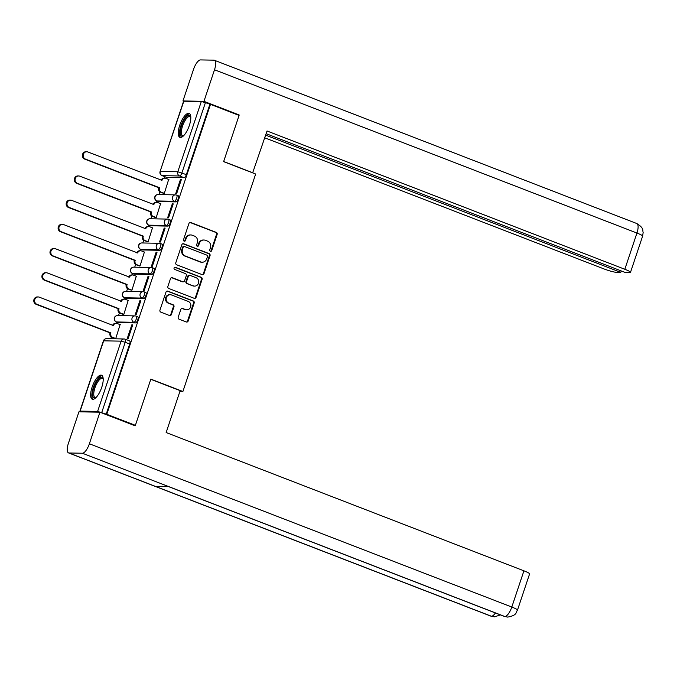<?xml version="1.0" encoding="UTF-8"?>
<svg xmlns="http://www.w3.org/2000/svg" width="677" height="677" viewBox="0 0 677 677"><rect width="100%" height="100%" fill="white"/><g stroke="black" fill="none" stroke-linecap="round" stroke-linejoin="round"><path stroke-width="1.02" d="M210.378 251.294A1.134 1.049 91.1 0 0 211.723 250.617L217.139 234.437A1.616 1.498 91.1 0 0 216.234 232.372L190.846 222.555A1.616 1.498 91.1 0 0 188.925 223.537L183.518 239.709A1.134 1.049 91.1 0 0 184.482 241.224A1.134 1.049 91.1 0 0 185.49 240.47L186.192 238.38A5.179 4.798 91.1 0 1 192.336 235.249L194.451 236.07A5.179 4.798 91.1 0 1 197.329 242.688L196.635 244.778A1.134 1.049 91.1 0 0 197.599 246.293A1.134 1.049 91.1 0 0 198.606 245.539L199.309 243.449A5.179 4.798 91.1 0 1 205.453 240.318L207.568 241.139A5.179 4.798 91.1 0 1 210.445 247.757L209.752 249.847A1.134 1.049 91.1 0 0 210.378 251.294M210.403 251.311A1.134 1.049 91.1 0 0 211.106 250.6L216.522 234.42A1.616 1.498 91.1 0 0 215.616 232.355L190.229 222.547A1.616 1.498 91.1 0 0 190.059 222.488M184.178 241.164A1.134 1.049 91.1 0 0 184.872 240.462L185.574 238.372L186.192 238.38M197.286 246.242A1.134 1.049 91.1 0 0 197.989 245.531L198.691 243.441L199.309 243.449M189.348 125.465A12.855 4.561 -68.9 0 0 189.171 113.389A12.855 4.561 -68.9 0 0 179.718 125.287A12.855 4.561 -68.9 0 0 179.904 137.363A12.855 4.561 -68.9 0 0 189.348 125.465M101.736 387.312A12.855 4.561 -68.9 0 0 101.558 375.236A12.855 4.561 -68.9 0 0 92.106 387.126A12.855 4.561 -68.9 0 0 92.292 399.21A12.855 4.561 -68.9 0 0 101.736 387.312M178.229 317.149A1.616 1.498 91.1 0 0 179.134 319.222L186.251 321.973A1.616 1.498 91.1 0 0 188.172 321L194.181 303.025A1.616 1.498 91.1 0 0 193.284 300.96L167.896 291.152A1.616 1.498 91.1 0 0 165.975 292.125L159.967 310.091A1.616 1.498 91.1 0 0 160.864 312.165L169.47 315.49A1.616 1.498 91.1 0 0 171.391 314.509L173.964 306.816A1.616 1.498 91.1 0 0 173.058 304.752L168.793 303.101A4.324 4.011 91.1 0 1 170.24 294.707A4.324 4.011 91.1 0 1 171.518 294.96L188.231 301.417A4.324 4.011 91.1 0 1 186.793 309.812A4.324 4.011 91.1 0 1 185.506 309.567L182.722 308.484A1.616 1.498 91.1 0 0 180.801 309.465L178.229 317.149M210.488 104.36L239.083 115.412L223.622 161.642L255.661 174.023L182.892 391.501L150.853 379.12L135.383 425.342L106.788 414.29L210.488 104.36L205.419 102.633L181.91 172.897A3.292 1.168 111.1 0 1 179.633 175.978L162.175 175.648A3.292 1.168 111.1 0 1 162.023 175.622A3.292 1.168 111.1 0 1 161.854 175.504M202.101 274.617A1.616 1.498 91.1 0 0 204.014 273.643L210.031 255.678A1.616 1.498 91.1 0 0 209.125 253.604L183.738 243.796A1.616 1.498 91.1 0 0 181.825 244.769L175.808 262.744A1.616 1.498 91.1 0 0 176.714 264.809L202.101 274.617M202.11 279.356L196.093 297.321A1.616 1.498 91.1 0 1 194.172 298.295L168.785 288.487A1.616 1.498 91.1 0 1 167.888 286.413L170.46 278.729A1.616 1.498 91.1 0 1 172.381 277.748L182.68 281.734A1.616 1.498 91.1 0 0 184.593 280.752L186.302 275.649A1.616 1.498 91.1 0 0 185.405 273.584L174.683 269.438A1.134 1.049 91.1 0 1 175.064 267.246A1.134 1.049 91.1 0 1 175.394 267.305L201.204 277.282A1.616 1.498 91.1 0 1 202.11 279.356L201.492 279.339L195.475 297.305L196.093 297.321M164.968 176.765L164.503 178.153M159.907 191.87L159.002 194.578M156.869 200.959L156.404 202.355M151.817 216.073L150.912 218.781M148.771 225.162L148.305 226.55M143.719 240.267L142.813 242.975M140.681 249.356L140.207 250.752M135.62 264.47L134.715 267.178M132.582 273.559L132.117 274.955M127.521 288.664L126.616 291.372M124.483 297.753L124.018 299.149M119.423 312.867L118.517 315.575M116.385 321.956L115.919 323.352M111.333 337.061L110.774 338.72M106.788 414.29L97.606 411.43L80.148 411.1L80.961 411.844M135.383 425.342L133.86 425.317M209.87 104.351L186.361 174.624A3.292 1.168 111.1 0 1 184.093 177.704L166.627 177.374L162.175 175.648A3.292 3.055 91.1 0 1 160.339 171.433L177.797 171.763L201.314 101.499L205.419 102.633M183.848 101.169L160.085 171.501L183.594 101.237L201.314 101.499M163.411 193.292L164.299 193.41L168.675 179.439M180.395 179.659L175.724 193.622L176.646 193.639L181.318 179.676L180.395 179.659L181.216 179.98M172.296 203.862L167.625 217.816L168.548 217.833L173.219 203.879L172.296 203.862L173.117 204.175M155.312 217.486L156.209 217.605L160.576 203.642M164.198 228.056L159.527 242.019L160.449 242.036L165.12 228.073L164.198 228.056L165.019 228.377M147.214 241.689L148.111 241.807L152.477 227.836M156.099 252.259L151.428 266.213L152.359 266.239L157.03 252.276L156.099 252.259L156.929 252.572M139.124 265.892L140.012 266.002L144.387 252.039M148.001 276.453L143.329 290.416L144.26 290.433L148.932 276.47L148.001 276.453L148.83 276.775M131.025 290.086L131.913 290.205L136.289 276.233M139.911 300.656L135.239 314.619L136.162 314.636L140.833 300.673L139.911 300.656L140.731 300.969M122.926 314.289L123.823 314.399L128.19 300.436M131.812 324.85L127.141 338.813L128.063 338.83L132.734 324.867L131.812 324.85L132.633 325.172M114.828 338.483L115.725 338.602L120.091 324.63M137.583 316.692A3.292 1.168 -68.9 0 1 137.736 316.718A3.292 1.168 -68.9 0 1 137.71 320.009A3.292 1.168 -68.9 0 1 135.51 322.895L118.043 322.565L116.461 321.956A3.292 1.168 111.1 0 1 116.317 321.922A3.292 1.168 111.1 0 1 116.148 321.812M145.682 292.489A3.292 1.168 -68.9 0 1 145.834 292.515A3.292 1.168 -68.9 0 1 145.809 295.815A3.292 1.168 -68.9 0 1 143.609 298.692L126.142 298.362L124.56 297.753A3.292 1.168 111.1 0 1 124.407 297.728A3.292 1.168 111.1 0 1 124.246 297.609M153.781 268.287A3.292 1.168 -68.9 0 1 153.933 268.32A3.292 1.168 -68.9 0 1 153.907 271.612A3.292 1.168 -68.9 0 1 151.699 274.498L134.241 274.168L132.658 273.559A3.292 1.168 111.1 0 1 132.506 273.525A3.292 1.168 111.1 0 1 132.337 273.415M161.879 244.092A3.292 1.168 -68.9 0 1 162.023 244.118A3.292 1.168 -68.9 0 1 162.006 247.418A3.292 1.168 -68.9 0 1 159.797 250.295L142.339 249.965L140.757 249.356A3.292 1.168 111.1 0 1 140.604 249.331A3.292 1.168 111.1 0 1 140.435 249.212M169.969 219.89A3.292 1.168 -68.9 0 1 170.122 219.923A3.292 1.168 -68.9 0 1 170.096 223.215A3.292 1.168 -68.9 0 1 167.896 226.101L150.429 225.771L148.855 225.162A3.292 1.168 111.1 0 1 148.703 225.128A3.292 1.168 111.1 0 1 148.534 225.009M178.068 195.695A3.292 1.168 -68.9 0 1 178.22 195.721A3.292 1.168 -68.9 0 1 178.195 199.021A3.292 1.168 -68.9 0 1 175.995 201.898L158.528 201.568L156.946 200.959A3.292 1.168 111.1 0 1 156.802 200.934A3.292 1.168 111.1 0 1 156.632 200.815M182.892 391.501L179.896 391.45M106.171 414.282L129.688 344.009A3.292 1.168 -68.9 0 0 129.637 340.912A3.292 1.168 -68.9 0 0 129.485 340.886M203.921 240.022L203.303 240.005A5.179 4.798 91.1 0 0 198.691 243.441M190.804 234.953L190.186 234.936A5.179 4.798 91.1 0 0 185.574 238.372M202.271 274.676A1.616 1.498 91.1 0 0 203.396 273.635L209.413 255.661A1.616 1.498 91.1 0 0 208.508 253.596L183.12 243.788A1.616 1.498 91.1 0 0 182.951 243.728M207.492 256.591A1.134 1.049 91.1 0 0 206.866 255.136L184.576 246.53A1.134 1.049 91.1 0 0 183.239 247.215L182.494 249.415A5.179 4.798 91.1 0 0 185.38 256.033L200.612 261.923A5.179 4.798 91.1 0 0 206.756 258.792L207.492 256.591M184.246 246.462L183.628 246.453A1.134 1.049 91.1 0 0 182.621 247.198L183.239 247.215M202.144 262.227L201.526 262.211A5.179 4.798 91.1 0 1 199.994 261.914L184.762 256.024A5.179 4.798 91.1 0 1 181.876 249.407L182.621 247.198M194.35 298.354A1.616 1.498 91.1 0 0 195.475 297.305M183.154 281.827L182.536 281.81A1.616 1.498 91.1 0 1 182.062 281.717L171.763 277.739A1.616 1.498 91.1 0 0 171.594 277.688M201.492 279.339A1.616 1.498 91.1 0 0 200.587 277.274L174.776 267.297A1.134 1.049 91.1 0 0 174.751 267.288M193.36 285.855A4.324 4.011 91.1 0 0 198.666 282.563A4.324 4.011 91.1 0 0 196.085 277.714L190.195 275.437A1.616 1.498 91.1 0 0 188.274 276.411L186.573 281.514A1.616 1.498 91.1 0 0 187.47 283.587L192.742 285.846A4.324 4.011 91.1 0 0 194.02 286.1L194.637 286.109M189.721 275.344L189.103 275.327A1.616 1.498 91.1 0 0 187.656 276.402L188.274 276.411M192.742 285.846L186.852 283.57A1.616 1.498 91.1 0 1 185.955 281.505L187.656 276.402M186.793 309.812L186.175 309.804A4.324 4.011 91.1 0 1 184.889 309.55L182.105 308.475A1.616 1.498 91.1 0 0 181.935 308.424M170.24 294.707L169.622 294.69A4.324 4.011 91.1 0 0 168.175 303.093L168.793 303.101M169.639 315.541A1.616 1.498 91.1 0 0 170.773 314.5L173.346 306.808A1.616 1.498 91.1 0 0 172.44 304.743L168.175 303.093M186.42 322.024A1.616 1.498 91.1 0 0 187.554 320.983L193.571 303.017A1.616 1.498 91.1 0 0 192.666 300.952L167.278 291.135A1.616 1.498 91.1 0 0 167.109 291.085M163.682 193.394L160.449 192.15A3.292 3.055 -88.9 0 1 158.613 187.935L159.417 187.952A3.292 3.055 91.1 0 0 161.253 192.158L164.325 193.351M168.945 179.54L165.873 178.356A3.292 3.055 91.1 0 0 161.955 180.344L87.883 151.978A3.791 3.512 91.1 0 0 83.237 154.864A3.791 3.512 91.1 0 0 85.497 159.112L159.493 187.715M158.689 187.698L84.693 159.103A3.791 3.512 -88.9 0 1 85.954 151.741L86.758 151.758M161.168 180.302A3.292 3.055 -88.9 0 1 164.088 178.144L164.892 178.161M155.583 217.596L152.35 216.344A3.292 3.055 -88.9 0 1 150.514 212.129L151.318 212.146A3.292 3.055 91.1 0 0 153.154 216.361L156.226 217.545M160.847 203.743L157.775 202.558A3.292 3.055 91.1 0 0 153.865 204.547L79.784 176.181A3.791 3.512 91.1 0 0 75.139 179.066A3.791 3.512 91.1 0 0 77.398 183.315L151.394 211.918M150.59 211.901L76.594 183.298A3.791 3.512 -88.9 0 1 77.863 175.944L78.659 175.961M153.07 204.505A3.292 3.055 -88.9 0 1 155.998 202.347L156.793 202.364M147.484 241.791L144.252 240.547A3.292 3.055 -88.9 0 1 142.415 236.332L143.219 236.349A3.292 3.055 91.1 0 0 145.056 240.555L148.128 241.748M152.748 227.937L149.676 226.753A3.292 3.055 91.1 0 0 145.767 228.741L71.686 200.375A3.791 3.512 91.1 0 0 67.04 203.261A3.791 3.512 91.1 0 0 69.299 207.509L143.296 236.112M142.5 236.095L68.495 207.5A3.791 3.512 -88.9 0 1 69.765 200.138L70.569 200.155M144.971 228.699A3.292 3.055 -88.9 0 1 147.899 226.55L148.703 226.558M252.648 172.863L267.043 130.983L624.82 269.268L636.947 233.049L214.507 69.773L203.946 101.338L239.15 114.946L239.006 115.386M223.655 161.515L253.029 172.872M264.758 137.82L603.842 268.871A9.884 1.185 -161.5 0 0 616.163 272.272L620.767 272.366L265.663 135.112M214.507 69.773A10.13 3.597 -68.9 0 0 214.364 60.253A10.13 3.597 -68.9 0 0 213.907 60.16L200.51 59.914A10.13 3.597 -68.9 0 0 193.529 69.384L182.959 100.949L203.946 101.338M266.146 133.691L625.142 272.442L629.745 272.526A9.884 1.185 -161.5 0 0 630.499 272.332A9.884 1.185 -161.5 0 0 624.82 269.268M621.241 270.935L620.767 272.366M237.813 114.921L239.15 114.946M182.959 100.949L183.619 101.203M150.785 379.306L180.158 390.654L166.144 432.544L523.922 570.821A9.884 1.185 18.5 0 1 529.6 573.893L517.482 610.112A9.884 1.185 18.5 0 0 511.804 607.041L523.922 570.821M68.995 452.989L155.202 486.306L168.59 486.56L82.382 453.235L68.995 452.989A10.13 3.597 -68.9 0 1 68.529 452.896A10.13 3.597 -68.9 0 1 68.385 443.376L78.947 411.811L99.934 412.2L135.138 425.808L135.29 425.342M82.382 453.235A10.13 3.597 -68.9 0 0 89.372 443.773L99.934 412.2M168.378 486.551L504.39 616.425A10.13 3.597 -68.9 0 0 504.822 616.51L507.75 617.086C517.71 615.232 515.747 612.076 517.482 610.112M68.529 452.896L490.969 616.172A10.13 3.597 -68.9 0 0 491.426 616.256L494.532 616.84L500.421 614.894M183.374 135.95A11.12 3.944 111.1 0 1 183.374 135.959A11.12 3.944 111.1 0 1 182.181 136.289A11.12 3.944 111.1 0 1 181.521 125.744A11.12 3.944 111.1 0 1 189.188 115.352A11.12 3.944 111.1 0 1 190.787 116.766A11.12 3.944 111.1 0 1 190.796 116.766M190.812 117.07A10.299 3.656 -68.9 0 0 190.119 116.495A10.299 3.656 -68.9 0 0 189.645 116.402A10.299 3.656 -68.9 0 0 182.765 125.397A10.299 3.656 -68.9 0 0 182.688 135.705A10.299 3.656 -68.9 0 0 183.162 135.789A10.299 3.656 -68.9 0 0 183.594 135.747M189.788 113.804A12.77 4.527 -68.9 0 0 189.704 113.795A12.77 4.527 -68.9 0 0 181.419 124.28A12.77 4.527 -68.9 0 0 180.632 137.473M95.77 397.797A11.12 3.944 111.1 0 1 95.762 397.797A11.12 3.944 111.1 0 1 94.568 398.135A11.12 3.944 111.1 0 1 93.908 387.582A11.12 3.944 111.1 0 1 101.575 377.191A11.12 3.944 111.1 0 1 103.183 378.604A11.12 3.944 111.1 0 1 103.183 378.612M103.2 378.917A10.299 3.656 -68.9 0 0 102.506 378.333A10.299 3.656 -68.9 0 0 102.032 378.248A10.299 3.656 -68.9 0 0 95.152 387.244A10.299 3.656 -68.9 0 0 95.076 397.543A10.299 3.656 -68.9 0 0 95.55 397.636A10.299 3.656 -68.9 0 0 95.982 397.585M102.176 375.642A12.77 4.527 -68.9 0 0 102.092 375.642A12.77 4.527 -68.9 0 0 93.807 386.127A12.77 4.527 -68.9 0 0 93.02 399.312M139.386 265.993L136.162 264.741A3.292 3.055 -88.9 0 1 134.325 260.527L135.121 260.543A3.292 3.055 91.1 0 0 136.957 264.758L140.029 265.943M144.65 252.14L141.578 250.955A3.292 3.055 91.1 0 0 137.668 252.944L63.587 224.578A3.791 3.512 91.1 0 0 58.941 227.464A3.791 3.512 91.1 0 0 61.201 231.712L135.205 260.315M134.401 260.298L60.405 231.695A3.791 3.512 -88.9 0 1 61.666 224.341L62.47 224.358M136.872 252.902A3.292 3.055 -88.9 0 1 139.8 250.744L140.604 250.761M131.287 290.188L128.063 288.944A3.292 3.055 -88.9 0 1 126.227 284.729L127.031 284.746A3.292 3.055 91.1 0 0 128.867 288.961L131.939 290.145M136.551 276.334L133.479 275.15A3.292 3.055 91.1 0 0 129.569 277.138L55.497 248.772A3.791 3.512 91.1 0 0 50.843 251.658A3.791 3.512 91.1 0 0 53.111 255.914L127.107 284.509M126.303 284.492L52.307 255.898A3.791 3.512 -88.9 0 1 53.568 248.535L54.372 248.552M128.774 277.096A3.292 3.055 -88.9 0 1 131.702 274.947L132.506 274.955M123.197 314.39L119.964 313.138A3.292 3.055 -88.9 0 1 118.128 308.924L118.932 308.94A3.292 3.055 91.1 0 0 120.768 313.155L123.84 314.34M128.461 300.537L125.389 299.352A3.292 3.055 91.1 0 0 121.471 301.341L47.398 272.975A3.791 3.512 91.1 0 0 42.753 275.861A3.791 3.512 91.1 0 0 45.012 280.109L119.008 308.712M118.204 308.695L44.208 280.092A3.791 3.512 -88.9 0 1 45.469 272.738L46.273 272.755M120.684 301.299A3.292 3.055 -88.9 0 1 123.603 299.141L124.407 299.158M115.098 338.585L111.866 337.341A3.292 3.055 -88.9 0 1 110.029 333.126L110.833 333.143A3.292 3.055 91.1 0 0 112.67 337.358L115.742 338.542M120.362 324.74L117.29 323.547A3.292 3.055 91.1 0 0 113.381 325.544L39.3 297.169A3.791 3.512 91.1 0 0 34.654 300.063A3.791 3.512 91.1 0 0 36.913 304.312L110.91 332.906M110.106 332.889L36.109 304.295A3.791 3.512 -88.9 0 1 37.379 296.932L38.174 296.949M112.585 325.493A3.292 3.055 -88.9 0 1 115.513 323.344L116.309 323.352M211.106 250.6L211.723 250.617M184.872 240.462L185.49 240.47M197.989 245.531L198.606 245.539M97.606 411.43L121.124 341.157L103.657 340.827L80.148 411.1M184.093 177.704L179.633 175.978A3.292 3.055 91.1 0 1 177.797 171.763L186.361 174.624M135.51 322.895L133.928 322.286L116.461 321.956A3.292 3.055 -88.9 0 1 114.625 317.741A3.292 3.055 91.1 0 1 117.561 315.558A3.292 3.292 0 0 0 116.317 321.922L117.891 322.54M143.609 298.692L142.026 298.083L124.56 297.753A3.292 3.055 -88.9 0 1 122.723 293.539A3.292 3.055 91.1 0 1 125.66 291.355A3.292 3.292 0 0 0 124.407 297.728L125.99 298.337M151.699 274.498L150.125 273.889L132.658 273.559A3.292 3.055 -88.9 0 1 130.822 269.344A3.292 3.055 91.1 0 1 133.758 267.161A3.292 3.292 0 0 0 132.506 273.525L134.088 274.143M159.797 250.295L158.215 249.686L140.757 249.356A3.292 3.055 -88.9 0 1 138.92 245.142A3.292 3.055 91.1 0 1 141.857 242.958A3.292 3.292 0 0 0 140.604 249.331L142.187 249.94M167.896 226.101L166.314 225.483L148.855 225.162A3.292 3.055 -88.9 0 1 147.019 220.947A3.292 3.055 91.1 0 1 149.955 218.764A3.292 3.292 0 0 0 148.703 225.128L150.286 225.737M175.995 201.898L174.412 201.289L156.946 200.959A3.292 3.055 -88.9 0 1 155.109 196.745A3.292 3.055 91.1 0 1 158.046 194.561A3.292 3.292 0 0 0 156.802 200.934L158.376 201.543M176.485 195.086A3.292 1.168 111.1 0 1 176.638 195.111A3.292 1.168 111.1 0 1 176.612 198.412A3.292 1.168 111.1 0 1 174.412 201.289A3.292 3.055 -88.9 0 1 175.512 194.891A3.292 3.055 -88.9 0 1 176.485 195.086M168.395 219.28A3.292 1.168 111.1 0 1 168.539 219.314A3.292 1.168 111.1 0 1 168.522 222.606A3.292 1.168 111.1 0 1 166.314 225.483A3.292 3.055 -88.9 0 1 167.414 219.086A3.292 3.055 -88.9 0 1 168.395 219.28M160.297 243.483A3.292 1.168 111.1 0 1 160.449 243.508A3.292 1.168 111.1 0 1 160.424 246.809A3.292 1.168 111.1 0 1 158.215 249.686A3.292 3.055 -88.9 0 1 159.315 243.288A3.292 3.055 -88.9 0 1 160.297 243.483M152.198 267.677A3.292 1.168 111.1 0 1 152.35 267.711A3.292 1.168 111.1 0 1 152.325 271.003A3.292 1.168 111.1 0 1 150.125 273.889A3.292 3.055 -88.9 0 1 151.225 267.491A3.292 3.055 -88.9 0 1 152.198 267.677M144.099 291.88A3.292 1.168 111.1 0 1 144.252 291.905A3.292 1.168 111.1 0 1 144.226 295.206A3.292 1.168 111.1 0 1 142.026 298.083A3.292 3.055 -88.9 0 1 143.126 291.685A3.292 3.055 -88.9 0 1 144.099 291.88M136.001 316.074A3.292 1.168 111.1 0 1 136.153 316.108A3.292 1.168 111.1 0 1 136.128 319.4A3.292 1.168 111.1 0 1 133.928 322.286A3.292 3.055 -88.9 0 1 135.028 315.888A3.292 3.055 -88.9 0 1 136.001 316.074M129.688 344.009L125.228 342.291L101.719 412.564M125.033 339.169A3.292 1.168 111.1 0 1 125.186 339.194A3.292 1.168 111.1 0 1 125.228 342.291L121.124 341.157A3.292 3.055 -88.9 0 1 125.033 339.169M103.403 340.895L103.657 340.827A3.292 3.055 -88.9 0 1 106.594 338.644A3.292 3.292 0 0 0 103.403 340.895L79.894 411.167M190.229 222.547L190.846 222.555M215.616 232.355L216.234 232.372M216.522 234.42L217.139 234.437M183.12 243.788L183.738 243.796M208.508 253.596L209.125 253.604M209.413 255.661L210.031 255.678M203.396 273.635L204.014 273.643M181.876 249.407L182.494 249.415M184.762 256.024L185.38 256.033M199.994 261.914L200.612 261.923M171.763 277.739L172.381 277.748M182.062 281.717L182.68 281.734M174.776 267.297L175.394 267.305M200.587 277.274L201.204 277.282M185.955 281.505L186.573 281.514M186.852 283.57L187.47 283.587M182.105 308.475L182.722 308.484M184.889 309.55L185.506 309.567M172.44 304.743L173.058 304.752M173.346 306.808L173.964 306.816M170.773 314.5L171.391 314.509M167.278 291.135L167.896 291.152M192.666 300.952L193.284 300.96M193.571 303.017L194.181 303.025M187.554 320.983L188.172 321M158.613 187.935L159.417 187.952M160.449 192.15L161.253 192.158M161.244 180.336L161.955 180.344M84.693 159.103L85.497 159.112M150.514 212.129L151.318 212.146M152.35 216.344L153.154 216.361M153.146 204.53L153.865 204.547M76.594 183.298L77.398 183.315M142.415 236.332L143.219 236.349M144.252 240.547L145.056 240.555M145.047 228.733L145.767 228.741M68.495 207.5L69.299 207.509M630.499 272.332L642.617 236.112A9.884 1.185 18.5 0 0 636.947 233.049A10.13 3.597 -68.9 0 0 636.803 223.528L214.364 60.253M89.372 443.773L511.804 607.041A10.13 3.597 -68.9 0 1 504.822 616.51L168.59 486.56M495.412 612.956A10.13 3.597 -68.9 0 1 491.426 616.256L155.202 486.306M134.325 260.527L135.121 260.543M136.162 264.741L136.957 264.758M136.949 252.927L137.668 252.944M60.405 231.695L61.201 231.712M126.227 284.729L127.031 284.746M128.063 288.944L128.867 288.961M128.858 277.13L129.569 277.138M52.307 255.898L53.111 255.914M118.128 308.924L118.932 308.94M119.964 313.138L120.768 313.155M120.76 301.324L121.471 301.341M44.208 280.092L45.012 280.109M110.029 333.126L110.833 333.143M111.866 337.341L112.67 337.358M112.661 325.527L113.381 325.544M36.109 304.295L36.913 304.312M178.22 195.721L176.638 195.111A3.292 3.292 0 0 0 175.512 194.891L158.046 194.561M170.122 219.923L168.539 219.314A3.292 3.292 0 0 0 167.414 219.086L149.955 218.764M162.023 244.118L160.449 243.508A3.292 3.292 0 0 0 159.315 243.288L141.857 242.958M153.933 268.32L152.35 267.711A3.292 3.292 0 0 0 151.225 267.491L133.758 267.161M145.834 292.515L144.252 291.905A3.292 3.292 0 0 0 143.126 291.685L125.66 291.355M137.736 316.718L136.153 316.108A3.292 3.292 0 0 0 135.028 315.888L117.561 315.558M166.474 177.34L162.023 175.622A3.292 3.292 0 0 1 160.085 171.501M129.637 340.912L125.186 339.194A3.292 3.292 0 0 0 124.06 338.974L106.594 338.644M642.617 236.112L643.15 232.499C642.338 230.222 644.419 228.327 636.803 223.528M507.564 617.086L504.39 616.425M494.345 616.84L490.969 616.172"/></g></svg>
